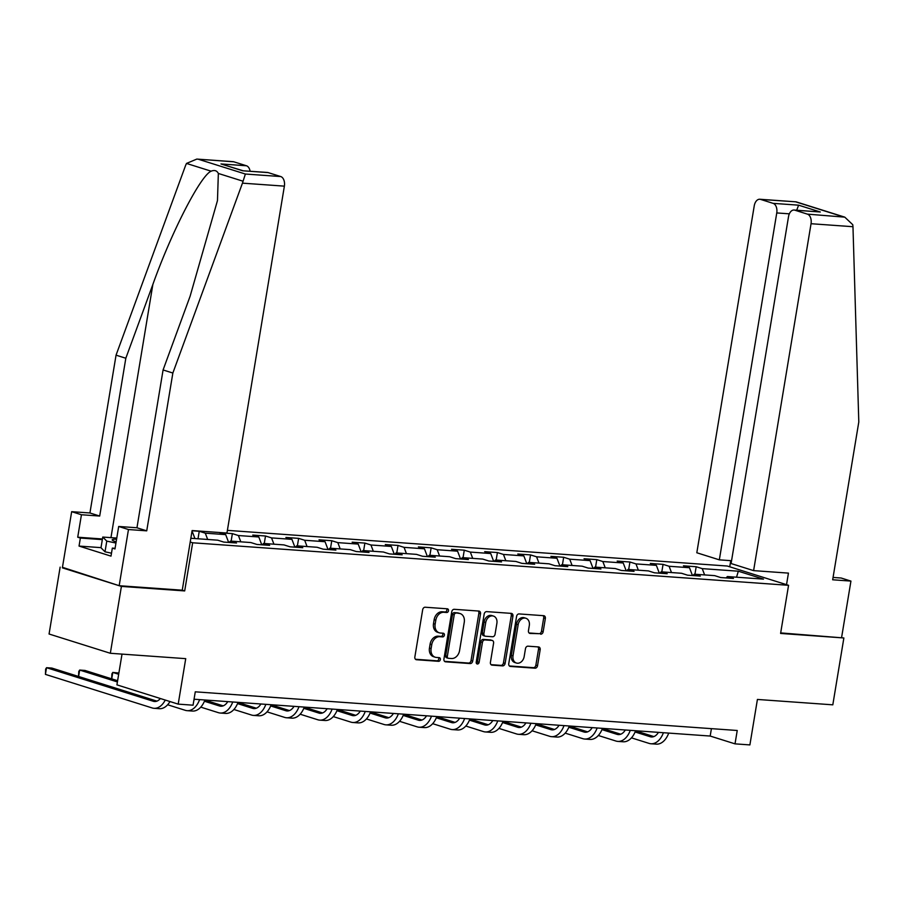 <?xml version="1.0" encoding="UTF-8"?>
<svg xmlns="http://www.w3.org/2000/svg" width="904" height="904" viewBox="0 0 904 904"><rect width="100%" height="100%" fill="white"/><g stroke="black" fill="none" stroke-linecap="round" stroke-linejoin="round"><path stroke-width="1.36" d="M448.497 610.754A1.876 1.446 107.5 0 0 447.344 608.81L425.196 607.228A2.678 2.068 107.5 0 0 422.676 609.714L414.857 656.971A2.678 2.068 107.5 0 0 416.134 659.671A2.678 2.068 107.5 0 0 416.507 659.739L438.655 661.321A1.876 1.446 107.5 0 0 439.254 657.649L436.395 657.445A8.577 6.61 107.5 0 1 435.208 657.219A8.577 6.61 107.5 0 1 431.118 648.563L431.762 644.631A8.577 6.61 107.5 0 1 439.83 636.698L442.689 636.902A1.876 1.446 107.5 0 0 443.299 633.229L440.429 633.026A8.577 6.61 107.5 0 1 439.254 632.8A8.577 6.61 107.5 0 1 435.152 624.144L435.807 620.212A8.577 6.61 107.5 0 1 443.864 612.279L446.734 612.494A1.876 1.446 107.5 0 0 448.497 610.754M439.254 632.8L437.592 632.28A8.577 6.61 107.5 0 1 433.502 623.624L434.146 619.692A8.577 6.61 107.5 0 1 442.214 611.759L445.073 611.974A1.876 1.446 107.5 0 0 446.531 608.754M415.467 659.265L436.994 660.801A1.876 1.446 107.5 0 0 438.44 657.592M435.208 657.219L433.558 656.699A8.577 6.61 107.5 0 1 429.456 648.044L430.112 644.1A8.577 6.61 107.5 0 1 438.169 636.179L441.039 636.382A1.876 1.446 107.5 0 0 442.485 633.173M540.637 634.201A2.678 2.068 107.5 0 0 543.157 631.726L545.349 618.46A2.678 2.068 107.5 0 0 544.072 615.76A2.678 2.068 107.5 0 0 543.699 615.692L519.099 613.929A2.678 2.068 107.5 0 0 516.579 616.415L508.76 663.672A2.678 2.068 107.5 0 0 510.037 666.372A2.678 2.068 107.5 0 0 510.41 666.44L535.01 668.192A2.678 2.068 107.5 0 0 537.53 665.717L540.174 649.705A2.678 2.068 107.5 0 0 538.897 647.004A2.678 2.068 107.5 0 0 538.524 646.936L528.004 646.179A2.678 2.068 107.5 0 0 525.484 648.654L524.162 656.598A7.164 5.526 107.5 0 1 516.444 663.039A7.164 5.526 107.5 0 1 513.02 655.807L518.161 624.687A7.164 5.526 107.5 0 1 525.891 618.257A7.164 5.526 107.5 0 1 529.315 625.489L528.456 630.676A2.678 2.068 107.5 0 0 529.744 633.376A2.678 2.068 107.5 0 0 530.106 633.444L538.976 633.681A2.678 2.068 107.5 0 0 541.496 631.195L543.688 617.94A2.678 2.068 107.5 0 0 543.078 615.647M62.455 567.305L121.407 586.413L110.333 653.276L185.727 658.654L178.201 704.126L193.06 705.188L195.275 691.82L737.235 730.488L735.02 743.856L749.891 744.919L757.416 699.447L832.81 704.826L843.873 637.964L780.683 632.913M121.407 586.413L184.687 590.922L192.665 542.784L788.559 585.306L780.593 633.444L843.873 637.964M480.521 613.839A2.678 2.068 107.5 0 0 479.244 611.138A2.678 2.068 107.5 0 0 478.871 611.059L454.271 609.307A2.678 2.068 107.5 0 0 451.751 611.782L443.932 659.039A2.678 2.068 107.5 0 0 445.209 661.751A2.678 2.068 107.5 0 0 445.582 661.818L470.182 663.57A2.678 2.068 107.5 0 0 472.702 661.095L480.521 613.839L478.86 613.319A2.678 2.068 107.5 0 0 478.25 611.014M486.691 611.624L511.28 613.375A2.678 2.068 107.5 0 1 511.653 613.443A2.678 2.068 107.5 0 1 512.941 616.155L505.11 663.412A2.678 2.068 107.5 0 1 502.59 665.886L492.07 665.129A2.678 2.068 107.5 0 1 491.697 665.061A2.678 2.068 107.5 0 1 490.42 662.361L493.584 643.196A2.678 2.068 107.5 0 0 492.307 640.484A2.678 2.068 107.5 0 0 491.934 640.416L484.951 639.919A2.678 2.068 107.5 0 0 482.442 642.394L479.131 662.349A1.876 1.446 107.5 0 1 476.216 662.146L484.171 614.098A2.678 2.068 107.5 0 1 486.691 611.624M110.333 653.276L49.065 634.009L60.139 567.136M227.39 530.365L727.291 566.028L788.559 585.306M192.665 542.784L190.224 542.016M694.939 574.232L696.182 566.729L683.447 565.825L689.492 567.723L669.096 566.266L663.061 564.367L650.315 563.452L656.361 565.362L635.975 563.904L629.93 562.005L617.183 561.09L623.229 562.989L602.844 561.542L596.798 559.632L584.052 558.728L590.097 560.627L569.712 559.18L563.667 557.271L550.931 556.367L556.966 558.265L536.581 556.807L530.535 554.909L517.8 554.005L523.845 555.903L503.449 554.446L497.415 552.547L484.668 551.632L490.714 553.542L470.329 552.084L464.283 550.186L451.537 549.27L457.582 551.18L437.197 549.722L431.151 547.824L418.405 546.909L424.451 548.807L404.065 547.361L398.02 545.451L385.285 544.547L391.319 546.445L370.934 544.988L364.888 543.089L352.153 542.185L358.199 544.084L337.813 542.626L331.768 540.728L319.022 539.824L325.067 541.722L304.682 540.264L298.636 538.366L285.89 537.451L291.935 539.36L271.55 537.903L265.505 536.004L252.758 535.089L258.804 536.987L238.419 535.541L232.373 533.631L219.638 532.727L225.684 534.626L205.287 533.168L199.242 531.269L192.077 530.761M696.182 566.729L702.227 568.627L738.331 571.204L763.507 579.125L727.404 576.549L733.449 578.447L720.703 577.543L714.657 575.633L694.272 574.187L700.317 576.085L687.571 575.181L681.526 573.272L661.14 571.825L667.186 573.724L654.439 572.808L648.405 570.91L628.009 569.452L634.054 571.362L621.319 570.447L615.274 568.548L594.889 567.091L600.923 568.989L588.188 568.085L582.142 566.186L561.757 564.729L567.802 566.627L555.056 565.723L549.01 563.825L528.625 562.367L534.671 564.265L521.924 563.361L515.879 561.452L495.494 560.005L501.539 561.904L488.793 560.988L482.759 559.09L462.362 557.632L468.408 559.542L455.672 558.627L449.627 556.728L429.242 555.271L435.276 557.169L422.541 556.265L416.495 554.367L396.11 552.909L402.156 554.807L389.409 553.903L383.364 552.005L362.979 550.547L369.024 552.446L356.278 551.542L350.232 549.632L329.847 548.186L335.892 550.084L323.157 549.169L317.112 547.27L296.715 545.824L302.761 547.722L290.026 546.807L283.98 544.909L263.595 543.451L269.641 545.361L256.894 544.445L250.849 542.547L230.463 541.089L236.509 542.988L223.763 542.084L217.717 540.185L190.846 538.264M191.84 532.219L192.552 532.264L191.874 532.049M692.453 575.52L689.492 567.723M671.491 572.56L669.096 566.266M694.272 574.187L692.927 575.554M659.321 573.159L656.361 565.362M638.36 570.198L635.975 563.904M661.14 571.825L659.807 573.192M626.189 570.797L623.229 562.989M605.228 567.825L602.844 561.542M628.009 569.452L626.675 570.831M593.058 568.435L590.097 560.627M572.096 565.463L569.712 559.18M594.889 567.091L593.544 568.469M559.938 566.073L556.966 558.265M538.976 563.102L536.581 556.807M561.757 564.729L560.412 566.107M526.806 563.7L523.845 555.903M505.844 560.74L503.449 554.446M528.625 562.367L527.281 563.734M493.674 561.339L490.714 553.542M472.713 558.378L470.329 552.084M495.494 560.005L494.16 561.373M460.543 558.977L457.582 551.18M439.581 556.016L437.197 549.722M462.362 557.632L461.029 559.011M427.411 556.615L424.451 548.807M406.45 553.643L404.065 547.361M429.242 555.271L427.897 556.649M394.291 554.254L391.319 546.445M373.329 551.282L370.934 544.988M396.11 552.909L394.765 554.288M361.159 551.881L358.199 544.084M340.198 548.92L337.813 542.626M362.979 550.547L361.634 551.915M328.028 549.519L325.067 541.722M307.066 546.558L304.682 540.264M329.847 548.186L328.514 549.553M294.896 547.157L291.935 539.36M273.935 544.197L271.55 537.903M296.715 545.824L295.382 547.191M261.764 544.796L258.804 536.987M240.814 541.824L238.419 535.541M263.595 543.451L262.25 544.829M228.644 542.434L225.684 534.626M207.683 539.462L205.287 533.168M230.463 541.089L229.119 542.468M194.936 538.558L192.552 532.264M122.017 654.112L116.921 684.859L178.201 704.126M194.055 699.221L710.182 736.048L735.02 743.856M736.534 577.204L738.331 571.204M704.623 574.921L702.227 568.627M727.404 576.549L726.059 577.927M711.414 728.647L710.182 736.048M198.01 538.773L199.242 531.269M231.13 541.134L232.373 533.631M264.262 543.507L265.505 536.004M297.393 545.869L298.636 538.366M330.525 548.231L331.768 540.728M363.657 550.592L364.888 543.089M396.777 552.954L398.02 545.451M429.908 555.316L431.151 547.824M463.04 557.689L464.283 550.186M496.172 560.051L497.415 552.547M529.292 562.412L530.535 554.909M562.424 564.774L563.667 557.271M595.555 567.136L596.798 559.632M628.687 569.509L629.93 562.005M661.818 571.87L663.061 564.367M184.687 590.922L182.246 590.165M444.542 661.344L468.521 663.05A2.678 2.068 107.5 0 0 471.041 660.575L478.86 613.319M455.955 613.149A1.876 1.446 107.5 0 0 454.192 614.878L447.333 656.361A1.876 1.446 107.5 0 0 448.486 658.304L451.503 658.519A8.577 6.61 107.5 0 0 459.571 650.597L464.26 622.246A8.577 6.61 107.5 0 0 460.159 613.59A8.577 6.61 107.5 0 0 458.983 613.364L454.305 612.629A1.876 1.446 107.5 0 0 452.542 614.358L454.192 614.878M446.825 657.784A1.876 1.446 107.5 0 1 445.672 655.841L452.542 614.358M460.159 613.59L458.509 613.07A8.577 6.61 107.5 0 0 457.322 612.844L458.983 613.364M454.305 612.629L457.322 612.844M491.03 664.655L500.94 665.367A2.678 2.068 107.5 0 0 503.46 662.892L511.28 615.624A2.678 2.068 107.5 0 0 510.67 613.33M490.996 640.122A2.678 2.068 107.5 0 0 490.657 639.964A2.678 2.068 107.5 0 0 490.284 639.896L483.301 639.399A2.678 2.068 107.5 0 0 480.781 641.874L477.481 661.83L479.131 662.349M476.397 663.412A1.876 1.446 107.5 0 0 477.481 661.83M496.884 623.308A7.164 5.526 107.5 0 0 493.46 616.076A7.164 5.526 107.5 0 0 485.731 622.506L483.911 633.467A2.678 2.068 107.5 0 0 485.199 636.179A2.678 2.068 107.5 0 0 485.561 636.246L492.544 636.744A2.678 2.068 107.5 0 0 495.064 634.269L496.884 623.308M493.46 616.076L491.799 615.556A7.164 5.526 107.5 0 0 484.069 621.986L485.731 622.506M483.911 635.727A2.678 2.068 107.5 0 1 483.538 635.659A2.678 2.068 107.5 0 1 482.261 632.947L484.069 621.986M529.066 632.969L538.976 633.681M525.891 618.257L524.241 617.737A7.164 5.526 107.5 0 0 516.512 624.167L518.161 624.687M516.444 663.039L514.783 662.519A7.164 5.526 107.5 0 1 511.359 655.287L516.512 624.167M509.37 665.965L533.349 667.672A2.678 2.068 107.5 0 0 535.869 665.197L538.524 649.185A2.678 2.068 107.5 0 0 537.914 646.891M160.37 698.521A13.65 8.543 94.1 0 1 154.505 701.504A13.65 8.543 94.1 0 1 153.262 701.267L46.533 667.694L45.426 674.384L152.154 707.945A20.464 12.803 -85.9 0 0 154.019 708.307A20.464 12.803 -85.9 0 0 165.251 700.058M156.934 701.131L51.844 668.067L46.533 667.694L45.641 669.141L45.426 674.384M154.019 708.307L159.33 708.691A20.464 12.803 -85.9 0 0 169.963 701.538M116.582 539.236A17.741 2.034 9.4 0 0 112.491 540.309A17.741 2.034 9.4 0 0 116.153 541.846M111.486 553.18L105.011 551.813L100.988 547.756L102.762 537.055L116.774 538.061M115.949 543.044L106.774 541.112L102.762 537.055M105.011 551.813L106.774 541.112M242.453 183.15L245.379 174.031L280.737 176.551A8.192 5.119 94.1 0 1 284.376 186.145L242.453 183.15L172.856 373.036L146.73 530.84L128.47 529.541L119.17 585.713L182.246 590.21L192.111 530.569L226.949 533.044L284.376 186.145M101.011 547.643L79.043 546.072L111 556.129L112.333 548.106L114.977 548.931L118.695 526.467L136.956 527.766L163.082 369.962L190.122 296.184L217.468 200.586L218.35 173.455C216.903 170.585 214.497 169.828 211.14 171.184C200.552 175.545 171.557 231.899 152.866 284.466L125.825 358.244L99.7 516.048L81.439 514.749L77.721 537.213L102.446 538.976M163.082 369.962L172.856 373.036M118.695 526.467L128.47 529.541M136.956 527.766L146.73 530.84M233.876 161.816L196.823 159.081L233.13 161.669A8.192 5.119 94.1 0 1 233.876 161.816L246.453 165.771A8.192 5.119 94.1 0 1 250.103 171.218M79.043 546.072L80.366 538.049L77.721 537.213M196.823 159.081L186.495 163.432L185.648 165.285L116.051 355.17L89.925 512.975L71.665 511.675L81.439 514.749M71.665 511.675L62.365 567.848L119.17 585.713M89.925 512.975L99.7 516.048M116.051 355.17L125.825 358.244M268.149 172.596L242.667 170.777L267.403 172.449A8.192 5.119 94.1 0 1 268.149 172.596L280.737 176.551M112.333 548.106L115.079 548.299M102.333 539.62L80.366 538.049M242.86 170.698L220.971 163.952L246.453 165.771M753.608 570.627L811.046 223.717A8.192 5.119 -85.9 0 0 807.408 214.135L794.819 210.169A8.192 5.119 -85.9 0 0 794.074 210.033A8.192 5.119 -85.9 0 0 788.525 216.632L731.087 563.542L753.608 570.627L788.446 573.113L786.525 584.662M807.408 214.135L844.788 217.152L852.766 224.712L852.969 226.712L858.8 421.976L832.674 579.78L850.935 581.091L841.172 578.018L833.059 577.441M850.935 581.091L841.635 637.252M773.123 203.355L760.535 199.388A8.192 5.119 -85.9 0 0 759.789 199.253A8.192 5.119 -85.9 0 0 754.241 205.852L696.814 552.762L719.335 559.847L776.762 212.937A8.192 5.119 -85.9 0 0 773.123 203.355L798.605 205.174L796.706 210.214M731.562 560.717L719.335 559.847M729.731 566.797L730.748 560.661M794.074 210.033L820.301 211.988L794.819 210.169M844.788 217.152L796.096 201.841L760.535 199.388M194.631 699.255A13.65 8.543 94.1 0 1 193.851 700.43M117.61 680.701L84.976 670.44L79.665 670.056L78.603 676.486M117.407 681.932L79.665 670.056L78.772 671.502L78.535 676.463M167.647 704.77L185.286 710.318A20.464 12.803 -85.9 0 0 187.151 710.668A20.464 12.803 -85.9 0 0 199.603 699.617M187.151 710.668L192.462 711.052A20.464 12.803 -85.9 0 0 204.914 699.99M227.763 701.628A13.65 8.543 94.1 0 1 220.768 706.227A13.65 8.543 94.1 0 1 219.525 705.99L204.417 701.244M223.186 705.854L204.869 700.091M118.876 673.051L112.797 672.418L111.723 678.847M118.673 674.271L112.797 672.418L111.904 673.864L111.667 678.836M200.767 707.131L218.418 712.68A20.464 12.803 -85.9 0 0 220.282 713.03A20.464 12.803 -85.9 0 0 232.735 701.979M220.282 713.03L225.582 713.414A20.464 12.803 -85.9 0 0 238.034 702.363M260.894 703.99A13.65 8.543 94.1 0 1 253.888 708.589A13.65 8.543 94.1 0 1 252.645 708.352L237.549 703.606M256.318 708.216L238.001 702.453M233.899 709.493L251.538 715.041A20.464 12.803 -85.9 0 0 253.402 715.403A20.464 12.803 -85.9 0 0 265.855 704.34M253.402 715.403L258.713 715.776A20.464 12.803 -85.9 0 0 271.166 704.724M294.015 706.352A13.65 8.543 94.1 0 1 287.02 710.962A13.65 8.543 94.1 0 1 285.777 710.713L270.68 705.967M289.449 710.578L271.132 704.826M267.03 711.855L284.67 717.403A20.464 12.803 -85.9 0 0 286.534 717.765A20.464 12.803 -85.9 0 0 298.987 706.702M286.534 717.765L291.845 718.138A20.464 12.803 -85.9 0 0 304.298 707.086M327.146 708.713A13.65 8.543 94.1 0 1 320.152 713.324A13.65 8.543 94.1 0 1 318.909 713.086L303.8 708.329M322.581 712.951L304.264 707.188M300.162 714.216L317.801 719.765A20.464 12.803 -85.9 0 0 319.666 720.126A20.464 12.803 -85.9 0 0 332.118 709.075M319.666 720.126L324.977 720.499A20.464 12.803 -85.9 0 0 337.429 709.448M360.278 711.075A13.65 8.543 94.1 0 1 353.283 715.685A13.65 8.543 94.1 0 1 352.04 715.448L336.932 710.691M355.701 715.313L337.395 709.55M333.282 716.589L350.933 722.138A20.464 12.803 -85.9 0 0 352.797 722.488A20.464 12.803 -85.9 0 0 365.25 711.437M352.797 722.488L358.108 722.872A20.464 12.803 -85.9 0 0 370.561 711.81M393.409 713.448A13.65 8.543 94.1 0 1 386.415 718.047A13.65 8.543 94.1 0 1 385.172 717.81L370.064 713.064M388.833 717.674L370.516 711.911M366.414 718.951L384.064 724.499A20.464 12.803 -85.9 0 0 385.929 724.85A20.464 12.803 -85.9 0 0 398.37 713.798M385.929 724.85L391.229 725.234A20.464 12.803 -85.9 0 0 403.681 714.171M426.53 715.81A13.65 8.543 94.1 0 1 419.535 720.409A13.65 8.543 94.1 0 1 418.292 720.172L403.195 715.426M421.965 720.036L403.647 714.273M399.545 721.313L417.185 726.861A20.464 12.803 -85.9 0 0 419.049 727.223A20.464 12.803 -85.9 0 0 431.502 716.16M419.049 727.223L424.36 727.596A20.464 12.803 -85.9 0 0 436.813 716.544M459.661 718.171A13.65 8.543 94.1 0 1 452.667 722.771A13.65 8.543 94.1 0 1 451.424 722.533L436.327 717.787M455.096 722.398L436.779 716.635M432.677 723.675L450.316 729.223A20.464 12.803 -85.9 0 0 452.181 729.584A20.464 12.803 -85.9 0 0 464.633 718.522M452.181 729.584L457.492 729.957A20.464 12.803 -85.9 0 0 469.944 718.906M492.793 720.533A13.65 8.543 94.1 0 1 485.798 725.144A13.65 8.543 94.1 0 1 484.555 724.906L469.447 720.149M488.216 724.759L469.91 719.008M465.809 726.036L483.448 731.585A20.464 12.803 -85.9 0 0 485.312 731.946A20.464 12.803 -85.9 0 0 497.765 720.884M485.312 731.946L490.623 732.319A20.464 12.803 -85.9 0 0 503.076 721.268M525.925 722.895A13.65 8.543 94.1 0 1 518.93 727.505A13.65 8.543 94.1 0 1 517.687 727.268L502.579 722.511M521.348 727.132L503.031 721.369M498.929 728.398L516.579 733.958A20.464 12.803 -85.9 0 0 518.444 734.308A20.464 12.803 -85.9 0 0 530.897 723.256M518.444 734.308L523.755 734.692A20.464 12.803 -85.9 0 0 536.196 723.629M559.056 725.257A13.65 8.543 94.1 0 1 552.05 729.867A13.65 8.543 94.1 0 1 550.807 729.63L535.71 724.884M554.48 729.494L536.162 723.731M532.06 730.771L549.711 736.319A20.464 12.803 -85.9 0 0 551.564 736.67A20.464 12.803 -85.9 0 0 564.017 725.618M551.564 736.67L556.875 737.054A20.464 12.803 -85.9 0 0 569.328 725.991M592.176 727.63A13.65 8.543 94.1 0 1 585.182 732.229A13.65 8.543 94.1 0 1 583.939 731.991L568.842 727.245M587.611 731.856L569.294 726.093M565.192 733.133L582.831 738.681A20.464 12.803 -85.9 0 0 584.696 739.031A20.464 12.803 -85.9 0 0 597.149 727.98M584.696 739.031L590.007 739.415A20.464 12.803 -85.9 0 0 602.459 728.364M625.308 729.991A13.65 8.543 94.1 0 1 618.313 734.59A13.65 8.543 94.1 0 1 617.07 734.353L601.962 729.607M620.743 734.217L602.426 728.454M598.324 735.494L615.963 741.043A20.464 12.803 -85.9 0 0 617.827 741.404A20.464 12.803 -85.9 0 0 630.28 730.342M617.827 741.404L623.139 741.777A20.464 12.803 -85.9 0 0 635.591 730.726M658.44 732.353A13.65 8.543 94.1 0 1 651.445 736.963A13.65 8.543 94.1 0 1 650.202 736.726L635.094 731.969M653.863 736.579L635.557 730.827M631.455 737.856L649.095 743.404A20.464 12.803 -85.9 0 0 650.959 743.766A20.464 12.803 -85.9 0 0 663.412 732.703M650.959 743.766L656.27 744.139A20.464 12.803 -85.9 0 0 668.723 733.087M442.214 611.759L443.864 612.279M434.146 619.692L435.807 620.212M433.502 623.624L435.152 624.144M441.039 636.382L442.689 636.902M438.169 636.179L439.83 636.698M430.112 644.1L431.762 644.631M429.456 648.044L431.118 648.563M436.994 660.801L438.655 661.321M415.795 659.513L416.507 659.739M445.073 611.974L446.734 612.494M471.041 660.575L472.702 661.095M468.521 663.05L470.182 663.57M444.87 661.592L445.582 661.818M445.672 655.841L447.333 656.361M511.28 615.624L512.941 616.155M503.46 662.892L505.11 663.412M500.94 665.367L502.59 665.886M491.358 664.903L492.07 665.129M490.284 639.896L491.934 640.416M483.301 639.399L484.951 639.919M480.781 641.874L482.442 642.394M482.261 632.947L483.911 633.467M529.394 633.218L530.106 633.444M511.359 655.287L513.02 655.807M538.524 649.185L540.174 649.705M535.869 665.197L537.53 665.717M533.349 667.672L535.01 668.192M509.698 666.214L510.41 666.44M543.688 617.94L545.349 618.46M541.496 631.195L543.157 631.726M153.262 701.267L155.77 701.447M243.006 181.207L218.35 173.455M211.14 171.184L186.495 163.432M198.507 159.296L245.379 174.031M242.667 170.777L220.971 163.952M110.955 537.643L152.866 284.466M842.765 216.655L795.904 201.92M798.605 205.174L820.301 211.988M852.969 226.712L811.046 223.717M789.339 213.83L776.762 212.937M219.525 705.99L222.022 706.171M252.645 708.352L255.154 708.533M285.777 710.713L288.286 710.894M318.909 713.086L321.417 713.256M352.04 715.448L354.549 715.629M385.172 717.81L387.669 717.991M418.292 720.172L420.801 720.352M451.424 722.533L453.932 722.714M484.555 724.906L487.064 725.076M517.687 727.268L520.195 727.449M550.807 729.63L553.316 729.81M583.939 731.991L586.447 732.172M617.07 734.353L619.579 734.534M650.202 736.726L652.711 736.896M446.565 657.739L448.226 658.259M490.657 639.964L492.307 640.484M483.538 635.659L485.199 636.179M759.789 199.253L796.096 201.841"/></g></svg>
